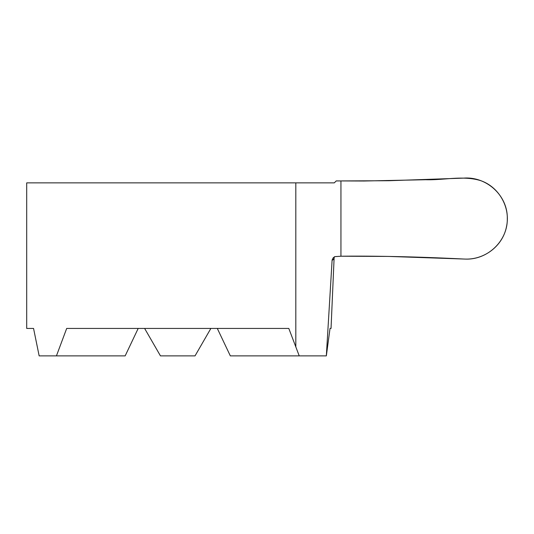 <?xml version="1.0" encoding="UTF-8"?>
<svg xmlns="http://www.w3.org/2000/svg" width="534" height="534" viewBox="0 0 534 534"><rect width="100%" height="100%" fill="white"/><g stroke="black" fill="none" stroke-linecap="round" stroke-linejoin="round"><path stroke-width="0.8" d="M295.816 346.766L295.816 182.875L334.284 182.875L336.233 180.926L340.946 180.933L340.946 256.22L334.811 256.647L333.243 257.755L332.115 260.018L326.334 355.891L299.234 355.891L288.801 328.43L66.69 328.43L56.43 355.891L125.156 355.891L138.193 328.43M334.164 257.648A4.118 4.118 0 0 0 334.104 258.169L331.04 328.43L330.032 328.43L326.334 355.891M144.614 328.43L160.467 355.891L195.023 355.891L210.877 328.43M26.7 328.43L33.555 328.43L26.7 328.43L26.7 182.875L295.816 182.875M299.234 355.891L230.334 355.891L217.298 328.43M56.43 355.891L39.156 355.891L33.555 328.43M507.3 218.58C507.747 240.934 487.749 259.784 465.748 259.097L388.492 256.42L340.946 256.22L340.946 180.933L388.492 180.732L463.939 178.109C486.507 176.434 507.774 195.451 507.3 218.58M465.748 259.097C484.899 259.517 502.874 245.627 506.486 226.656C510.824 207.205 498.656 186.553 480.286 180.519C462.871 175.286 443.894 180.305 425.798 179.724L363.928 181.013L340.946 180.933L340.946 256.22L352.2 256.133C387.003 256.08 424.25 257.048 463.939 259.043M332.075 260.378A238.765 18.737 0 0 0 334.104 258.169M334.578 256.694L334.157 257.682"/></g></svg>
